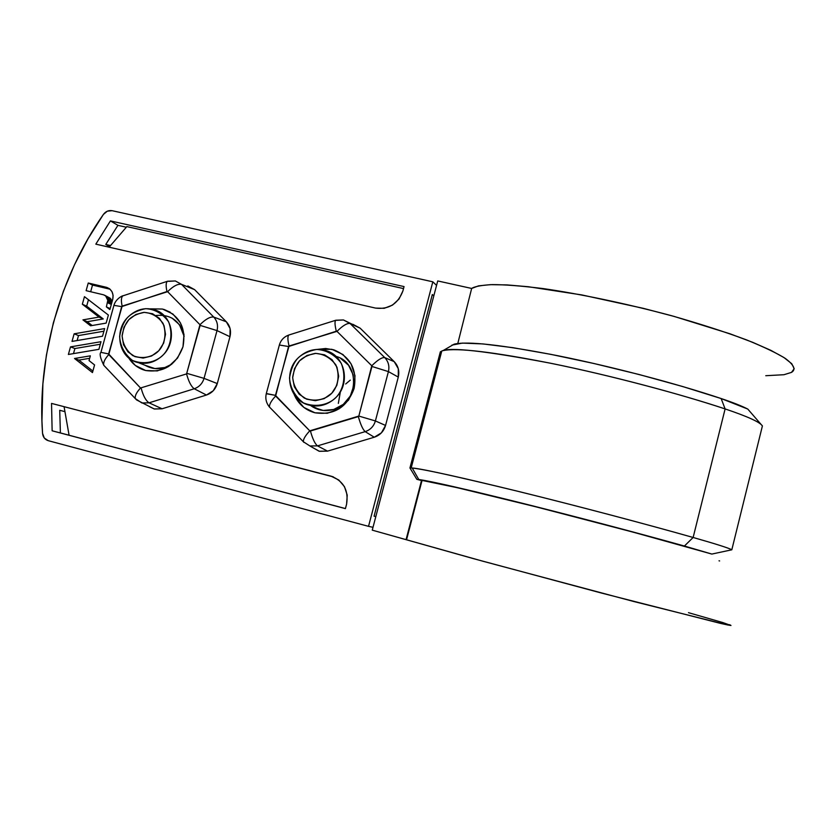 <?xml version="1.0" encoding="UTF-8"?>
<svg xmlns="http://www.w3.org/2000/svg" width="836" height="836" viewBox="0 0 836 836"><rect width="100%" height="100%" fill="white"/><g stroke="black" fill="none" stroke-linecap="round" stroke-linejoin="round"><path stroke-width="1.25" d="M375.813 516.627L374.089 516.167L375.813 516.627M345.425 508.56L69.074 435.232L64.1 406.829L69.074 435.232L345.425 508.56M109.129 247.184L126.853 226.598L403.516 288.587L126.853 226.598L109.14 247.184M432.191 295.014L433.926 295.411L432.191 295.014M437.73 280.938L372.26 530.149L437.73 280.938L471.661 288.451L437.73 280.938M688.477 612.663L722.858 622.58L730.977 625.485L727.404 624.92L634.19 601.617L483.689 561.447L372.26 530.149L473.312 558.605L601.45 593.048L719.953 623.259C729.901 625.527 733.047 625.997 729.368 624.68M765.776 375.709L783.969 374.716L791.493 372.386L794.2 368.707L791.755 363.723L783.959 357.547L770.844 350.336L752.682 342.321L729.974 333.783L674.255 316.457L643.396 308.359L581.835 294.93L528.383 286.738L507.128 284.919L490.377 284.658L478.505 285.87L471.661 288.451L457.804 343.46M791.504 372.375C796.144 369.627 794.064 364.977 785.286 358.414C777.187 353.315 764.303 347.149 746.621 339.918C725.711 332.122 700.631 324.034 671.381 315.663C625.694 303.416 578.867 293.708 542.982 288.556C521.403 285.912 504.484 284.595 492.226 284.606C482.372 285.139 475.726 286.288 472.277 288.033M747.781 409.065L762.401 425.942L731.813 549.795L711.854 554.069C675.854 543.369 587.541 519.626 520.347 502.906C453.833 486.353 427.123 480.899 422.013 480.564L406.171 539.241L421.501 480.533L416.84 479.331L457.208 487.681L536.137 506.877L633.155 532.156L711.854 554.069L731.813 549.795L762.401 425.942L747.781 409.065C741.835 406.014 732.953 402.503 721.144 398.542L747.781 409.065M451.921 345.101L462.371 343.105L482.936 343.92L512.928 347.682L550.715 354.328L593.79 363.472L638.923 374.465L682.521 386.483L721.144 398.542C676.167 383.463 611.795 366.586 558.187 355.802C502.52 344.975 467.961 341.067 454.523 344.077M440.342 351.841L409.943 467.982L416.84 479.331L446.257 484.984L475.653 491.808L555.982 511.778L645.193 535.249L711.854 554.069L684.412 546.033L693.138 537.475L725.115 408.919C747.708 416.527 760.133 422.201 762.401 425.942C760.164 422.211 747.739 416.537 725.115 408.919L721.144 398.542L725.115 408.919C685.28 395.532 613.31 375.886 549.492 363.023C485.193 350.869 449.287 346.888 441.763 351.068L440.342 351.841L409.943 467.982L411.176 467.961C417.655 467.867 452.798 475.538 516.617 490.983C580.111 506.585 652.602 525.928 693.138 537.475L725.115 408.919C677.557 393.129 609.266 375.218 552.565 363.639C493.731 352.008 457.355 347.64 443.456 350.545M419.129 479.55C431.407 481.317 465.192 489.06 520.483 502.791C573.799 516.115 638.568 533.19 684.412 546.033L693.138 537.475C716.118 544.027 729.013 548.134 731.813 549.795C729.055 548.144 716.159 544.037 693.138 537.475C644.775 523.754 576.119 505.644 519.689 491.735C461.2 477.429 425.534 469.55 412.702 468.087M719.033 560.81L719.629 560.935M409.943 467.982L416.84 479.331M103.413 214.413L87.958 238.887L74.582 264.563L63.39 291.252L53.368 322.79L46.408 355.091L42.887 383.818L41.946 420.936L42.542 433.32L44.277 438.022L48.248 440.676L368.53 526.335L432.818 281.805L112.118 210.693L107.322 211.174L103.413 214.413C59.983 276.329 37.024 357.975 42.542 433.32C42.981 437.113 44.883 439.558 48.248 440.676L368.53 526.335L432.818 281.805L436.559 285.389L432.818 281.805L112.118 210.693C108.638 210.129 105.733 211.372 103.413 214.413M90.351 355.843L89.034 360.598L94.572 364.935L92.462 372.584L74.519 358.498L90.351 355.843L89.034 360.598L94.572 364.935L92.462 372.584L74.519 358.498L90.351 355.843M72.021 341.412L74.132 333.815L104.625 328.59L102.525 336.218L72.021 341.412L74.132 333.815L104.625 328.59L102.525 336.218L72.021 341.412M95.826 244.143L110.415 220.903L404.049 286.591L402.889 290.991L399.023 299.048L392.471 305.13L384.236 308.306L375.594 308.108L95.826 244.143L375.594 308.108C388.876 309.633 397.978 303.928 402.889 290.991L404.049 286.591L110.415 220.903L117.939 225.344L126.257 227.204L117.939 225.344L105.764 244.457L109.192 246.338L105.764 244.457L110.404 245.512L105.764 244.457L117.939 225.344L110.415 220.903L95.826 244.143M187.807 285.922L194.621 289.653L226.326 321.797L230.109 328.632L229.973 336.73L217.276 383.567L213.264 390.746L206.45 395.031L162.079 408.783L154.409 409.003L149.696 406.766M352.844 324.284L360.17 328.193L394.195 361.633L398.302 368.728L398.281 377.088L385.553 425.44L381.404 432.839L374.267 437.228L327.524 451.137L319.425 451.315L312.81 447.636L319.101 451.231L309.895 445.964L317.523 445.881L309.895 445.964L303.363 441.742C303.144 439.328 305.276 435.692 309.759 430.843L358.832 416.067L371.78 365.771L336.981 331.37L289.047 346.01L275.452 395.365L309.759 430.843L275.619 396.045C271.188 400.862 269.15 404.54 269.516 407.08L270.373 407.958L269.516 407.08C269.15 404.54 271.188 400.862 275.619 396.045L288.566 346.522L279.36 345.017L288.566 346.522L336.312 331.213C334.787 325.005 334.609 321.348 335.769 320.261C334.609 321.348 334.787 325.005 336.312 331.213L336.981 331.37C342.802 325.601 347.159 322.978 350.075 323.501L360.17 328.193L343.45 319.958L350.075 323.501L384.727 357.599C388.406 361.507 389.639 366.178 388.416 371.602C389.639 366.178 388.406 361.507 384.727 357.599L394.195 361.633C398.26 365.949 399.629 371.1 398.281 377.088L388.416 371.602L375.395 420.947C373.776 426.308 370.369 429.871 365.175 431.637L374.267 437.228L365.175 431.637C370.369 429.871 373.776 426.308 375.395 420.947L388.416 371.602L371.957 366.461L371.78 365.771C377.642 359.961 381.958 357.233 384.727 357.599L350.075 323.501C347.159 322.978 342.802 325.601 336.981 331.37L371.78 365.771C377.642 359.961 381.958 357.233 384.727 357.599L394.195 361.633L360.17 328.193L352.844 324.284M52.135 430.791L51.539 403.412L331.046 476.165L338.789 480L344.474 486.656L347.222 495.131L346.595 504.139L345.414 508.622L52.135 430.791L345.414 508.622L346.595 504.139C348.748 490.283 343.565 480.961 331.046 476.165L51.539 403.412L333.47 476.948L51.539 403.412L52.135 430.791L69.074 435.211L52.135 430.791M112.745 299.257L109.892 309.581L106.391 306.896L107.802 300.333L105.681 295.954L103.58 294.815L86.118 290.656L88.25 283.017L106.35 287.291L109.631 288.859L111.993 291.68L113.09 295.327L112.745 299.257L109.892 309.581L106.391 306.896L107.802 300.333L105.681 295.954L103.58 294.815L86.118 290.656L88.25 283.017L106.35 287.291L109.725 288.932L106.757 287.396C111.815 289.507 113.811 293.457 112.745 299.257M99.024 317.084L82.346 304.231L84.457 296.665L108.377 315.057L106.151 323.104L90.57 325.789L82.942 319.875L99.024 317.084L82.346 304.231L84.457 296.665L108.377 315.057L106.151 323.104L90.57 325.789L82.942 319.875L99.024 317.084L103.246 318.944L86.662 306.154L88.449 299.737L86.662 306.154L82.346 304.231L86.662 306.154L103.246 318.944L99.024 317.084M70.496 346.877L100.999 341.705L98.888 349.333L68.385 354.474L70.496 346.877L100.999 341.705L98.888 349.333L68.385 354.474L70.496 346.877L74.895 348.539L100.299 344.244L74.895 348.539L70.496 346.877M374.079 516.188L432.327 294.523L374.079 516.188L374.977 516.408L374.079 516.188M92.88 371.069L78.897 360.097L89.671 358.299L78.897 360.097L74.519 358.498L78.897 360.097L92.88 371.069M77.111 340.545L78.5 335.56L103.904 331.223L78.5 335.56L74.132 333.815L78.5 335.56L77.111 340.545M111.951 302.12L110.08 298.138L104.427 295.139L110.08 298.138L105.9 296.153L110.08 298.138L106.109 296.372L110.289 298.347L106.318 296.592L110.498 298.577L106.506 296.832L110.686 298.807L106.684 297.073L110.864 299.048L106.851 297.334L111.031 299.309L107.008 297.606L111.188 299.581L107.154 297.877L111.334 299.852L107.29 298.17L111.46 300.134L107.405 298.462L111.763 301.033L107.593 299.069L111.836 301.336L107.666 299.372L111.899 301.65L107.729 299.696L111.94 301.974L107.771 300.009L111.951 302.12M90.664 291.743L92.514 285.076L110.059 289.214L92.514 285.076L88.25 283.017L92.514 285.076L90.664 291.743M92.169 325.517L87.257 321.714L103.246 318.944L87.257 321.714L82.942 319.875L87.257 321.714L92.169 325.517M73.484 353.618L74.895 348.539L73.484 353.618M317.283 349.406L331.85 349.302L342.917 354.506L351.057 363.775L354.997 375.709L354.109 388.489L348.518 400.13L339.092 408.846L327.284 413.287L314.932 412.785L303.907 407.456L295.892 398.135L294.115 394.393M433.09 295.212L432.327 294.523L433.09 295.212M149.728 406.777L154.169 408.94L162.079 408.783L206.45 395.031C211.895 393.108 215.51 389.294 217.276 383.567L229.973 336.73L217.026 330.596L200.128 325.382L186.564 373.911C188.654 381.592 191.214 386.545 194.245 388.761L149.048 402.827C145.83 400.695 143.196 395.804 141.148 388.155C143.196 395.804 145.83 400.695 149.048 402.827L141.901 402.973L149.048 402.827L162.079 408.783L149.048 402.827L194.245 388.761C191.214 386.545 188.654 381.592 186.564 373.911L140.521 387.998C136.456 392.45 134.721 395.982 135.296 398.594L136.153 399.524L135.296 398.594C134.721 395.982 136.456 392.45 140.521 387.998L186.564 373.911L199.971 324.723L167.608 291.68L122.15 306.122L108.617 353.921L140.521 387.998L108.774 354.579C104.761 359.01 103.1 362.584 103.779 365.29C103.1 362.584 104.761 359.01 108.774 354.579L121.68 306.624L113.926 305.349L121.68 306.624L166.981 291.534C165.716 285.86 165.883 282.443 167.503 281.262C165.883 282.443 165.716 285.86 166.981 291.534L167.608 291.68C173.271 286.09 177.901 283.644 181.496 284.324L194.621 289.653L181.496 284.324L175.341 280.959L181.496 284.324L213.744 317.074C217.151 320.836 218.248 325.34 217.026 330.596C218.248 325.34 217.151 320.836 213.744 317.074L226.326 321.797C230.109 325.946 231.321 330.92 229.973 336.73L217.026 330.596L204.047 378.363C202.437 383.546 199.167 387.016 194.245 388.761L206.45 395.031L194.245 388.761C199.167 387.016 202.437 383.546 204.047 378.363L217.026 330.596L200.128 325.382L199.971 324.723C205.677 319.091 210.264 316.541 213.744 317.074L181.496 284.324C177.901 283.644 173.271 286.09 167.608 291.68L199.971 324.723C205.677 319.091 210.264 316.541 213.744 317.074L226.326 321.797L194.621 289.653L187.818 285.933M150.511 308.839L162.508 309.048L172.895 314.012L180.451 322.915L183.993 334.431L182.979 346.783L177.546 358.069L168.517 366.544L157.314 370.912L145.652 370.515L135.317 365.436L128.66 357.85M170.314 312.236L163.532 309.31M164.086 309.477C180.012 316.018 186.313 328.454 182.979 346.783C176.072 365.102 163.626 373.013 145.652 370.515C138.368 368.571 132.715 364.36 128.671 357.85M333.062 476.792L331.046 476.165L333.062 476.792M373.013 527.317L368.53 526.335L373.013 527.317M217.276 383.567L204.047 378.363L187.045 373.399L204.047 378.363L217.276 383.567M168.653 281.345L175.341 280.959L167.618 281.22L122.976 295.819C121.199 297.041 120.927 300.479 122.15 306.122C120.927 300.479 121.199 297.041 122.976 295.819L122.976 295.819C123.31 295.265 115.786 298.462 113.926 305.349L100.926 352.374L108.617 353.921L100.926 352.374C99.306 353.597 100.257 357.912 103.779 365.29L104.73 366.293M136.592 399.932L154.169 408.94M59.722 410.288L64.654 411.573L59.722 410.288L60.391 432.902L59.722 410.288M317.293 349.406L325.685 348.497L333.93 349.876C350.629 356.888 357.359 369.763 354.109 388.489C347.076 407.404 334.013 415.502 314.932 412.785C305.098 410.058 298.17 403.934 294.126 394.414M269.589 407.247L268.189 405.324M303.886 442.39L303.363 441.742C303.144 439.328 305.276 435.692 309.759 430.843L310.428 431.021C312.622 438.921 314.984 443.874 317.523 445.881L365.175 431.637C362.845 429.558 360.567 424.542 358.33 416.589L358.832 416.067L375.395 420.947L358.832 416.067L371.957 366.461L388.416 371.602L398.281 377.088L385.553 425.44L375.395 420.947L385.553 425.44C383.755 431.355 380.004 435.284 374.267 437.228L327.524 451.137L317.523 445.881L327.524 451.137L319.101 451.231M336.427 320.334L343.45 319.958L335.853 320.23L288.869 335.006C287.521 336.156 287.584 339.824 289.047 346.01C287.584 339.824 287.521 336.156 288.869 335.006L288.869 335.006C283.979 336.793 280.802 340.127 279.36 345.017L279.287 345.31M279.36 345.017L266.318 393.526L275.452 395.365L266.276 393.714M358.33 416.589C360.567 424.542 362.845 429.558 365.175 431.637L317.523 445.881C314.984 443.874 312.622 438.921 310.428 431.021L358.33 416.589M110.153 308.62L106.391 306.896L110.153 308.62M111.909 302.266L107.802 300.333L111.909 302.266M111.836 302.548L107.813 300.667L111.836 302.548M111.752 302.841L107.813 300.991L111.752 302.841M111.669 303.134L107.792 301.315L111.669 303.134M111.596 303.395L107.771 301.597L111.596 303.395M111.522 303.656L107.729 301.88L111.522 303.656M111.449 303.928L107.677 302.162L111.449 303.928M111.376 304.2L107.625 302.444L111.376 304.2M111.303 304.471L107.551 302.716L111.303 304.471M164.859 367.537C157.879 369.606 151.337 368.875 145.255 365.353L154.9 368.571L164.859 367.537L171.798 364.172M184.15 336.406L179.437 324.681L172.07 318.108M155.966 315.485C171.119 314.148 180.524 321.139 184.15 336.438M335.936 356.366C360.535 362.74 358.999 403.151 333.752 409.473C325.34 411.803 317.649 410.497 310.689 405.575L313.281 407.268L323.219 410.476L333.752 409.473L343.282 404.394L350.315 396.013L353.795 385.605L353.158 374.8L348.528 365.238L340.628 358.393M345.696 383.975L350.294 380.129M338.34 403.391L340.273 392.397M297.7 358.372C306.551 349.835 316.562 347.452 327.754 351.204C345.341 357.369 350.263 383.4 336.281 397.142C327.921 405.22 318.391 407.759 307.7 404.749C289.057 399.378 283.362 372.459 297.7 358.372M331.756 393.244L324.211 398.626L315.371 400.695L306.582 399.148L299.194 394.237L294.303 386.713L292.663 377.736L294.502 368.655L299.528 360.849L307 355.478L315.789 353.367L324.567 354.84L332.007 359.689L336.96 367.203L338.664 376.221L336.835 385.375L331.756 393.244C326.866 398.427 316.53 402.837 304.335 398.093C297.177 392.544 293.29 385.563 292.673 377.161C293.917 369.951 296.195 364.517 299.528 360.849C303.008 357.327 308.244 354.851 315.224 353.388C323.427 353.816 330.314 357.651 335.884 364.914C340.774 377.37 336.689 388.103 331.756 393.244M336.281 397.142C330.419 403.339 318.035 408.616 303.447 402.931C294.878 396.274 290.238 387.925 289.507 377.872C290.991 369.251 293.718 362.751 297.7 358.372C301.859 354.161 308.118 351.183 316.478 349.448C326.291 349.939 334.536 354.537 341.213 363.211C347.076 378.123 342.196 390.987 336.281 397.142M127.636 317.419C136.049 309.163 145.485 306.781 155.935 310.25C172.55 315.998 176.929 341.213 163.48 354.621C155.423 362.542 146.342 365.039 136.247 362.113C118.858 356.941 113.968 331.077 127.636 317.419M158.756 350.765L151.567 356.011L143.196 358.069L134.93 356.627L128.023 351.935L123.529 344.704L122.108 336.041L123.958 327.263L128.817 319.676L135.944 314.451L144.262 312.35L152.518 313.719L159.467 318.359L164.034 325.58L165.507 334.285L163.657 343.126L158.756 350.765C154.064 355.802 144.252 360.128 132.83 355.634C126.152 350.315 122.578 343.596 122.119 335.487C123.394 328.506 125.63 323.239 128.817 319.676C132.151 316.259 137.125 313.824 143.729 312.382C151.462 312.737 157.899 316.405 163.051 323.375C167.482 335.372 163.48 345.77 158.756 350.765M163.48 354.621C157.868 360.65 146.112 365.834 132.433 360.431C124.449 354.056 120.175 346.02 119.632 336.312C121.157 327.973 123.822 321.672 127.636 317.419C131.628 313.333 137.574 310.417 145.485 308.683C154.733 309.101 162.445 313.479 168.621 321.829C173.94 336.197 169.144 348.643 163.48 354.621M422.013 480.564L406.641 539.408M411.176 467.961L441.763 351.068M442.923 350.681L454.115 344.192M418.763 479.509L412.221 468.035M141.901 402.973L135.296 398.594L103.779 365.29M333.209 349.657L336.197 351.433M266.318 393.526C265.116 398.49 266.182 403.004 269.516 407.08L303.363 441.742L309.895 445.964M106.757 287.396L109.391 288.681M320.784 410.1L310.564 405.512M152.413 368.185L138.901 362.845"/></g></svg>
